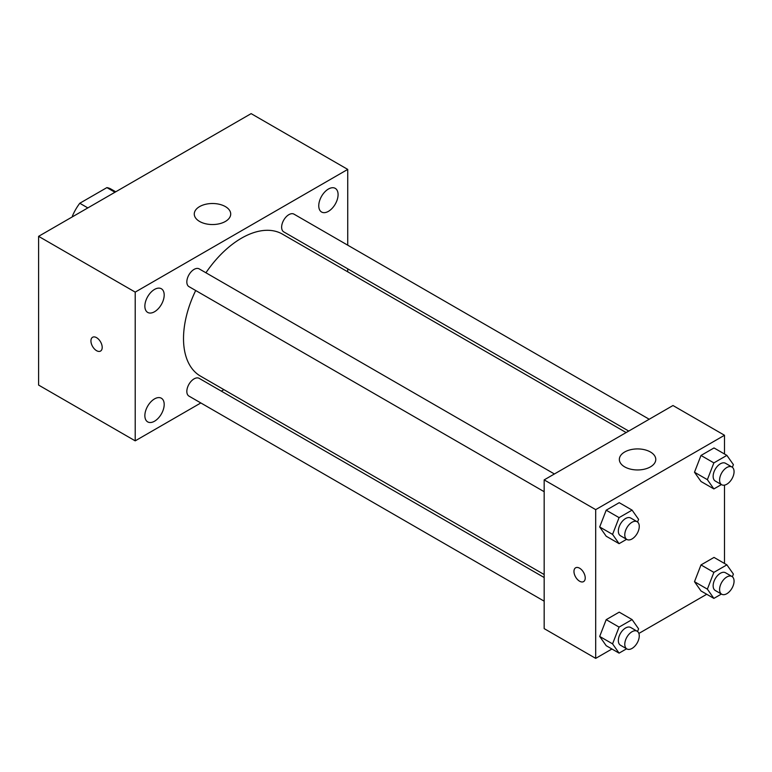 <?xml version="1.0" encoding="UTF-8"?>
<svg xmlns="http://www.w3.org/2000/svg" width="772" height="772" viewBox="0 0 772 772"><rect width="100%" height="100%" fill="white"/><g stroke="black" fill="none" stroke-linecap="round" stroke-linejoin="round"><path stroke-width="1.16" d="M87.834 207.909L79.786 203.258L106.903 187.606A35.271 20.361 120 0 1 110.975 189.063L115.732 191.803M72.414 216.816L72.414 216.035A35.271 20.361 120 0 1 79.786 203.258M73.089 216.421L72.414 216.035M114.951 192.257L106.903 187.606M200.836 402.955L135.206 440.851L38.6 385.074L38.6 236.338L251.132 113.629L347.738 169.406L347.738 245.187M328.418 189.034A13.664 7.884 120 0 0 319.492 201.077A13.664 7.884 120 0 0 321.586 212.02A13.664 7.884 120 0 0 335.251 204.136A13.664 7.884 120 0 0 335.251 188.358A13.664 7.884 120 0 0 328.418 189.034M154.525 289.432A13.664 7.884 120 0 0 145.599 301.476A13.664 7.884 120 0 0 147.693 312.419A13.664 7.884 120 0 0 161.358 304.535A13.664 7.884 120 0 0 161.358 288.757A13.664 7.884 120 0 0 154.525 289.432M154.525 398.902A13.664 7.884 120 0 0 145.599 410.945A13.664 7.884 120 0 0 147.693 421.888A13.664 7.884 120 0 0 161.358 414.004A13.664 7.884 120 0 0 161.358 398.227A13.664 7.884 120 0 0 154.525 398.902M135.206 440.851L135.206 292.115L38.6 236.338M135.206 292.115L347.738 169.406M225.376 221.458A18.219 10.518 180 0 1 205.526 223.745A18.219 10.518 180 0 1 194.274 214.027A18.219 10.518 180 0 1 212.493 203.509A18.219 10.518 180 0 1 230.712 214.027A18.219 10.518 180 0 1 225.376 221.458M223.909 389.638L221.313 391.134M102.203 347.419A7.971 4.603 60 0 1 100.553 351.067A7.971 4.603 60 0 1 92.582 346.474A7.971 4.603 60 0 1 92.582 337.267A7.971 4.603 60 0 1 98.719 339.4A7.971 4.603 60 0 1 102.203 347.419M100.553 351.067A7.971 4.603 60 0 1 92.582 346.464A7.971 4.603 60 0 1 92.582 337.267M347.738 268.83L347.738 271.821M649.213 419.244L293.997 214.153A10.239 5.915 120 0 0 288.873 214.664A10.239 5.915 120 0 0 281.635 227.2A10.239 5.915 120 0 0 283.758 231.889L628.736 431.065M544.173 577.533L199.195 378.357A10.239 5.915 120 0 0 194.071 378.869A10.239 5.915 120 0 0 186.834 391.404A10.239 5.915 120 0 0 188.957 396.094L544.173 601.176M554.412 473.979L199.195 268.888A10.239 5.915 120 0 0 194.071 269.399A10.239 5.915 120 0 0 187.384 278.422A10.239 5.915 120 0 0 188.957 286.624L544.173 491.706M195.692 290.513A81.977 47.324 120 0 0 183.514 338.59A81.977 47.324 120 0 0 200.488 376.118L544.173 574.542M626.15 432.561L282.465 234.138A81.977 47.324 120 0 0 205.931 272.777M611.926 649.001L595.694 658.371L544.173 628.62L544.173 479.885L672.981 405.522L724.503 435.263L724.503 454.004M706.727 594.266L638.878 633.436M700.995 481.487L694.491 472.232L700.995 455.461L714.013 447.943L700.995 455.461L694.491 472.232L700.995 481.487L713.878 488.927L707.374 479.663L713.878 462.891L726.896 455.383L733.4 464.638L732.367 467.292M606.194 645.691L599.69 636.437L606.194 619.665L619.212 612.148L606.194 619.665L599.69 636.437L606.194 645.691L619.076 653.131L612.572 643.867L619.076 627.096L632.085 619.588L638.598 628.842L637.566 631.496M724.503 485.125L724.503 563.473M595.694 658.371L595.694 509.636L724.503 435.263M700.995 590.956L694.491 581.702L700.995 564.93L714.013 557.413L700.995 564.93L694.491 581.702L700.995 590.956L713.878 598.396L707.374 589.142L713.878 572.37L726.896 564.853L733.4 574.107L732.367 576.761M606.194 536.222L599.69 526.967L606.194 510.196L619.212 502.678L606.194 510.196L599.69 526.967L606.194 536.222L619.076 543.662L612.572 534.398L619.076 517.626L632.085 510.118L638.598 519.373L637.566 522.026M595.694 509.636L544.173 479.885M624.683 466.877A18.219 10.518 180 0 1 619.347 459.437A18.219 10.518 180 0 1 637.566 448.918A18.219 10.518 180 0 1 655.775 459.437A18.219 10.518 180 0 1 644.533 469.154A18.219 10.518 180 0 1 624.683 466.877M585.234 577.958A7.971 4.603 60 0 1 583.584 581.606A7.971 4.603 60 0 1 575.613 577.012A7.971 4.603 60 0 1 575.613 567.806A7.971 4.603 60 0 1 581.75 569.939A7.971 4.603 60 0 1 585.234 577.958M583.584 581.606A7.971 4.603 60 0 1 575.622 577.002A7.971 4.603 60 0 1 575.613 567.806M626.613 539.31L619.076 543.662M637.141 521.737L630.705 518.022A10.239 5.915 120 0 0 622.811 520.762A10.239 5.915 120 0 0 618.343 531.068A10.239 5.915 120 0 0 620.466 535.758L626.903 539.474A10.239 5.915 120 0 0 637.141 533.558A10.239 5.915 120 0 0 637.141 521.737A10.239 5.915 120 0 0 629.257 524.487A10.239 5.915 120 0 0 624.78 534.784A10.239 5.915 120 0 0 626.903 539.474M612.572 534.398L599.69 526.967M619.076 517.626L606.194 510.196M632.085 510.118L619.212 502.678M721.415 484.575L713.878 488.927M731.943 467.002L725.506 463.287A10.239 5.915 120 0 0 717.613 466.027A10.239 5.915 120 0 0 713.145 476.334A10.239 5.915 120 0 0 715.268 481.024L721.704 484.739A10.239 5.915 120 0 0 731.943 478.823A10.239 5.915 120 0 0 731.943 467.002A10.239 5.915 120 0 0 724.059 469.752A10.239 5.915 120 0 0 719.591 480.049A10.239 5.915 120 0 0 721.704 484.739M707.374 479.663L694.491 472.232M713.878 462.891L700.995 455.461M726.896 455.383L714.013 447.943M626.613 648.779L619.076 653.131M637.141 631.207L630.705 627.491A10.239 5.915 120 0 0 622.811 630.232A10.239 5.915 120 0 0 618.343 640.538A10.239 5.915 120 0 0 620.466 645.228L626.903 648.943A10.239 5.915 120 0 0 637.141 643.028A10.239 5.915 120 0 0 637.141 631.207A10.239 5.915 120 0 0 629.257 633.957A10.239 5.915 120 0 0 624.78 644.253A10.239 5.915 120 0 0 626.903 648.943M612.572 643.867L599.69 636.437M619.076 627.096L606.194 619.665M632.085 619.588L619.212 612.148M721.415 594.044L713.878 598.396M731.943 576.472L725.506 572.756A10.239 5.915 120 0 0 717.613 575.497A10.239 5.915 120 0 0 713.145 585.803A10.239 5.915 120 0 0 715.268 590.493L721.704 594.208A10.239 5.915 120 0 0 731.943 588.293A10.239 5.915 120 0 0 731.943 576.472A10.239 5.915 120 0 0 724.059 579.222A10.239 5.915 120 0 0 719.591 589.518A10.239 5.915 120 0 0 721.704 594.208M707.374 589.142L694.491 581.702M713.878 572.37L700.995 564.93M726.896 564.853L714.013 557.413"/></g></svg>
